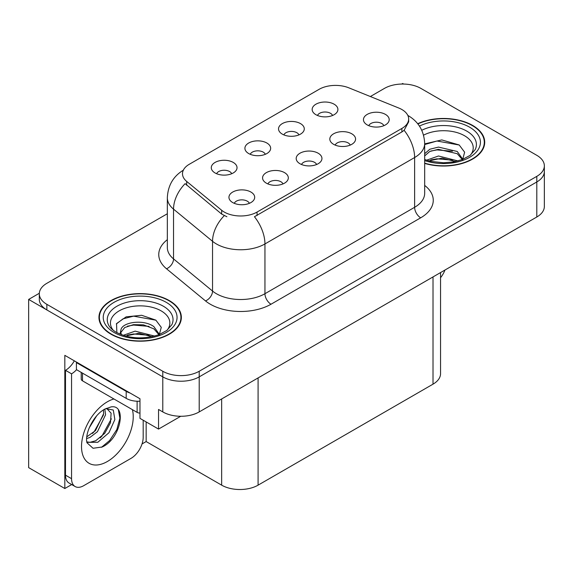 <?xml version="1.0" encoding="UTF-8"?>
<svg xmlns="http://www.w3.org/2000/svg" width="573" height="573" viewBox="0 0 573 573"><rect width="100%" height="100%" fill="white"/><g stroke="black" fill="none" stroke-linecap="round" stroke-linejoin="round"><path stroke-width="0.86" d="M316.611 164.508A7.728 4.462 0 0 0 314.534 162.338A7.728 4.462 0 0 0 306.92 161.206A7.728 4.462 0 0 0 301.534 164.508M318.173 153.22A12.878 7.435 0 0 0 301.677 152.397A12.878 7.435 0 0 0 297.408 161.636A12.878 7.435 0 0 0 299.966 163.735A12.878 7.435 0 0 0 320.73 161.636A12.878 7.435 0 0 0 318.173 153.22M265.32 154.309A7.728 4.462 0 0 0 263.243 152.139A7.728 4.462 0 0 0 255.637 151.007A7.728 4.462 0 0 0 250.243 154.309M266.889 143.028A12.878 7.435 0 0 0 250.387 142.197A12.878 7.435 0 0 0 246.125 151.437A12.878 7.435 0 0 0 248.675 153.535A12.878 7.435 0 0 0 269.439 151.437A12.878 7.435 0 0 0 266.889 143.028M282.983 183.919A7.728 4.462 0 0 0 280.906 181.748A7.728 4.462 0 0 0 273.3 180.617A7.728 4.462 0 0 0 267.906 183.919M284.552 172.638A12.878 7.435 0 0 0 268.049 171.807A12.878 7.435 0 0 0 263.788 181.047A12.878 7.435 0 0 0 266.338 183.152A12.878 7.435 0 0 0 287.102 181.047A12.878 7.435 0 0 0 284.552 172.638M249.355 203.336A7.728 4.462 0 0 0 247.278 201.166A7.728 4.462 0 0 0 239.672 200.034A7.728 4.462 0 0 0 234.285 203.336M250.924 192.048A12.878 7.435 0 0 0 234.421 191.224A12.878 7.435 0 0 0 230.16 200.464A12.878 7.435 0 0 0 232.717 202.563A12.878 7.435 0 0 0 253.481 200.464A12.878 7.435 0 0 0 250.924 192.048M350.232 145.091A7.728 4.462 0 0 0 348.162 142.921A7.728 4.462 0 0 0 340.548 141.789A7.728 4.462 0 0 0 335.162 145.091M351.801 133.81A12.878 7.435 0 0 0 335.305 132.979A12.878 7.435 0 0 0 331.036 142.219A12.878 7.435 0 0 0 333.593 144.324A12.878 7.435 0 0 0 354.358 142.219A12.878 7.435 0 0 0 351.801 133.81M383.86 125.68A7.728 4.462 0 0 0 381.79 123.51A7.728 4.462 0 0 0 374.176 122.378A7.728 4.462 0 0 0 368.79 125.68M385.428 114.392A12.878 7.435 0 0 0 368.926 113.569A12.878 7.435 0 0 0 364.664 122.808A12.878 7.435 0 0 0 367.221 124.907A12.878 7.435 0 0 0 387.985 122.808A12.878 7.435 0 0 0 385.428 114.392M332.569 115.481A7.728 4.462 0 0 0 330.499 113.311A7.728 4.462 0 0 0 322.886 112.179A7.728 4.462 0 0 0 317.499 115.481M334.138 104.2A12.878 7.435 0 0 0 317.643 103.369A12.878 7.435 0 0 0 313.374 112.609A12.878 7.435 0 0 0 315.931 114.707A12.878 7.435 0 0 0 336.695 112.609A12.878 7.435 0 0 0 334.138 104.2M298.941 134.899A7.728 4.462 0 0 0 296.871 132.721A7.728 4.462 0 0 0 289.258 131.589A7.728 4.462 0 0 0 283.871 134.899M300.51 123.61A12.878 7.435 0 0 0 284.015 122.78A12.878 7.435 0 0 0 279.746 132.019A12.878 7.435 0 0 0 282.303 134.125A12.878 7.435 0 0 0 303.067 132.019A12.878 7.435 0 0 0 300.51 123.61M231.693 173.726A7.728 4.462 0 0 0 229.615 171.549A7.728 4.462 0 0 0 222.009 170.417A7.728 4.462 0 0 0 216.623 173.726M233.261 162.438A12.878 7.435 0 0 0 216.759 161.607A12.878 7.435 0 0 0 212.497 170.847A12.878 7.435 0 0 0 215.054 172.953A12.878 7.435 0 0 0 235.818 170.847A12.878 7.435 0 0 0 233.261 162.438M401.881 109.522A23.178 13.38 0 0 0 398.779 108.025L348.799 87.819A23.178 13.38 0 0 0 319.118 89.316L189.283 164.279A23.178 13.38 0 0 0 182.493 173.741A23.178 13.38 0 0 0 186.683 181.419L221.679 210.277A23.178 13.38 0 0 0 257.055 212.06L401.881 128.445A23.178 13.38 0 0 0 408.664 118.983A23.178 13.38 0 0 0 401.881 109.522M39.336 293.254L28.65 299.428L162.789 376.869A25.749 14.869 0 0 0 199.211 376.869L536.808 181.963A25.749 14.869 0 0 0 544.35 171.449A25.749 14.869 0 0 1 536.808 181.963L199.211 376.869A25.749 14.869 0 0 1 162.789 376.869L46.857 309.936A25.749 14.869 0 0 1 39.315 299.428L39.315 293.82A25.749 14.869 0 0 0 46.857 304.335L162.789 371.261A25.749 14.869 0 0 0 199.211 371.261L536.808 176.355A25.749 14.869 0 0 0 544.35 165.841A25.749 14.869 0 0 0 536.808 155.326L420.876 88.392A25.749 14.869 0 0 0 384.454 88.392L370.359 96.536M403.643 84.052L402.669 83.486L401.694 84.052M71.689 484.557L64.828 488.518L64.828 355.353L139.97 398.736L139.97 418.362L158.542 429.084L158.542 409.459L162.789 411.915A25.749 14.869 0 0 0 199.211 411.915L536.808 217.002A25.749 14.869 0 0 0 544.35 206.488L544.35 165.841M180.746 416.27L158.542 429.084M64.828 488.518L28.65 467.632L28.65 299.428M440.558 272.576L440.558 373.646A25.749 14.869 180 0 1 433.016 384.161L258.086 485.159A25.749 14.869 180 0 1 221.665 485.159L146.158 441.561L146.158 421.936M146.158 441.561L142.032 443.946M424.679 163.412A41.206 23.787 0 0 0 484.715 142.254A41.206 23.787 0 0 0 472.653 125.437A41.206 23.787 0 0 0 417.703 123.711M169.286 300.581A41.206 23.787 0 0 0 124.384 295.424A41.206 23.787 0 0 0 98.95 317.399A41.206 23.787 0 0 0 111.019 334.224A41.206 23.787 0 0 0 155.92 339.381A41.206 23.787 0 0 0 181.355 317.399A41.206 23.787 0 0 0 169.286 300.581M99.38 319.584A41.206 23.787 0 0 0 99.236 320.207M408.664 118.983L408.664 121.827L404.123 130.307L401.881 131.94L254.448 216.73A30.047 17.348 60 0 1 264.948 243.948A34.337 19.826 180 0 1 216.386 243.948A34.337 19.826 180 0 1 212.54 241.305L173.54 209.152A34.337 19.826 180 0 1 167.337 197.778L167.337 247.543A34.337 19.826 0 0 0 173.54 258.91L212.54 291.063A34.337 19.826 0 0 0 216.386 293.713A34.337 19.826 0 0 0 264.948 293.713L414.623 207.297A34.337 19.826 0 0 0 424.679 193.28L424.679 143.515A34.337 19.826 180 0 1 414.623 157.532A30.047 17.348 -120 0 0 404.123 130.307M226.887 216.73L221.679 214.094L185.122 183.654A30.047 20.091 129.5 0 0 173.54 209.152L173.54 258.91A8.581 5.744 -50.5 0 1 166.514 268.766A42.918 24.782 180 0 1 167.337 239.686M167.337 213.75L46.857 283.306A25.749 14.869 0 0 0 39.315 293.82M181.068 320.207A41.206 23.787 0 0 0 180.925 319.584M484.429 145.062A41.206 23.787 0 0 0 484.292 144.439M444.963 270.033A17.169 9.913 -60 0 1 440.558 277.726M102.173 446.997L93.048 448.272L86.981 442.771L86.58 440.616C86.423 437.135 87.175 433.209 88.844 428.862C92.06 421.176 96.271 415.296 101.478 411.228L104.393 409.265L111.083 406.902C127.063 404.065 121.032 438.732 102.173 446.997M106.678 408.442L111.105 413.176L110.489 422.745L104.687 433.367L95.712 440.766L90.047 442.292L86.738 441.898M86.838 442.335L97.804 442.277L108.956 432.73L114.858 419.572L113.275 410.017L105.869 408.671L104.322 409.337M89.309 427.709L96.687 415.797M86.573 438.624L89.94 437.421L97.439 431.705L105.582 414.773L104.816 409.101M86.731 436.862L95.512 430.595L103.656 413.656L103.462 409.831M143.186 420.217L143.186 437.321A17.169 9.913 -60 0 1 131.045 458.35L83.701 485.682A17.169 9.913 -60 0 1 75.12 486.534L69.047 483.032A17.169 9.913 -60 0 1 65.494 475.167L65.494 370.323A17.169 9.913 120 0 0 74.318 360.832M76.56 369.7A17.169 9.913 -60 0 1 71.561 373.825L65.494 370.323M75.12 486.534A17.169 9.913 -60 0 1 71.561 478.677L71.561 373.825M130.078 393.028A17.169 9.913 180 0 1 126.189 391.345L76.417 362.609A17.169 9.913 0 0 0 76.932 362.344M126.189 391.345L126.189 398.357A17.169 9.913 0 0 0 139.97 401.215M76.417 362.609L76.417 369.621L126.189 398.357M92.489 433.446L94.23 431.612L103.527 414.859M100.139 437.951L101.937 436.067L111.363 418.82M101.507 447.298L109.644 440.515L116.835 429.549L119.872 418.204L118.418 410.125M423.554 135.164A29.703 17.147 180 0 1 464.524 135.737A29.703 17.147 180 0 1 470.383 155.176M462.533 160.025L464.631 152.196L459.188 144.969L441.797 139.927L424.679 143.887M417.889 123.947A40.776 23.543 180 0 1 472.345 125.609A40.776 23.543 180 0 1 484.292 142.254A40.776 23.543 180 0 1 424.679 163.133M426.577 160.196L438.495 155.992L458.013 160.927M428.812 160.87L442.191 158.119L455.478 161.536M424.679 158.965A19.403 11.202 0 0 0 425.016 159.652M424.679 153.707L429.793 149.245L438.495 147.089L457.24 151.473L462.834 159.337M424.679 155.928L429.764 151.48L438.352 149.324L457.24 153.7L462.296 159.545M424.679 144.546L436.97 141.015L459.288 145.033M430.774 151.043L436.97 149.918L452.441 151.243M430.796 159.939L436.97 158.814L452.455 160.154M113.282 330.327A29.703 17.147 180 0 1 123.059 308.983A29.703 17.147 180 0 1 161.156 310.881A29.703 17.147 180 0 1 167.015 330.327M159.165 335.176L161.271 327.341L155.827 320.114L141.646 315.279L126.153 316.848L116.541 323.587L116.842 332.211M168.985 300.753A40.776 23.543 180 0 1 180.925 317.399A40.776 23.543 180 0 1 155.756 339.152A40.776 23.543 180 0 1 111.32 334.045A40.776 23.543 180 0 1 99.38 317.399A40.776 23.543 180 0 1 124.549 295.654A40.776 23.543 180 0 1 168.985 300.753M123.216 335.341L135.128 331.137L154.653 336.072M125.451 336.014L138.824 333.271L152.117 336.68M120.036 334.152L120.953 329.776A19.403 11.202 0 0 0 120.745 331.423A19.403 11.202 0 0 0 121.648 334.797M120.953 329.776C122.357 322.047 143.579 318.982 153.872 326.617L159.473 334.482M120.839 332.498L124.728 327.541L133.452 324.647L143.486 324.855L153.872 328.845L158.929 334.689M81.23 372.4L81.23 379.082A4.29 2.478 0 0 0 82.491 380.83L137.119 412.374A4.29 2.478 0 0 0 139.97 413.097M116.319 323.981L123.045 318.832L133.602 316.16L155.92 320.185M127.407 326.187L133.602 325.063L149.08 326.395M127.435 335.083L133.602 333.966L149.087 335.298M536.808 217.002L536.808 176.355M199.211 411.915L199.211 371.261M162.789 411.915L162.789 371.261M258.086 485.159L258.086 377.922M433.016 384.161L433.016 276.931M221.665 485.159L221.665 398.951M186.683 181.419L186.683 185.237M221.679 210.277L221.679 214.094M257.055 212.06L257.055 215.555M401.881 128.445L401.881 131.94M271.015 304.227A8.581 4.956 60 0 1 264.948 293.713L264.948 243.948L414.623 157.532L414.623 207.297A8.581 4.956 60 0 0 420.697 217.812L271.015 304.227A42.918 24.782 180 0 1 210.32 304.227A42.918 24.782 180 0 1 205.506 300.918L166.514 268.766M224.244 215.684A30.047 20.091 129.5 0 0 212.54 241.305L212.54 291.063A8.581 5.744 -50.5 0 1 205.506 300.918M424.679 185.423A42.918 24.782 180 0 1 420.697 217.812M46.857 304.335L46.857 309.936M132.392 409.638A36.565 21.115 -60 0 1 107.373 461.501A36.565 21.115 -60 0 1 81.516 446.575A36.565 21.115 -60 0 1 107.373 401.788A36.565 21.115 -60 0 1 113.927 398.98M86.759 441.984A19.396 11.202 120 0 0 90.047 442.292M71.561 478.677L65.494 475.167M421.771 130.286A32.89 18.988 180 0 1 466.773 131.11A32.89 18.988 180 0 1 475.239 149.546L470.118 155.376L462.289 159.545L453.644 161.901L443.538 162.782L430.631 161.335L424.679 159.523M419.443 126.103A36.908 21.308 180 0 1 469.616 127.185A36.908 21.308 180 0 1 472.668 155.326A36.908 21.308 180 0 1 424.679 160.583M108.426 324.69A32.89 18.988 180 0 1 123.632 303.26A32.89 18.988 180 0 1 163.405 306.254A32.89 18.988 180 0 1 171.871 324.69L166.757 330.521L158.922 334.696C143.451 339.617 129.204 338.808 116.197 332.261C112.086 329.74 109.5 327.219 108.426 324.69M166.249 302.336A36.908 21.308 180 0 1 166.249 332.469A36.908 21.308 180 0 1 114.048 332.469A36.908 21.308 180 0 1 114.048 302.336A36.908 21.308 180 0 1 166.249 302.336M137.119 412.374L137.119 401.229M82.491 380.83L82.491 373.123M424.679 143.515C424.099 131.167 418.67 121.913 408.399 115.746L407.826 115.424M183.611 170.009C173.34 176.176 167.918 185.437 167.337 197.778M106.377 408.377L105.869 408.671M484.292 142.254L484.292 145.678M180.925 317.399L180.925 320.83M99.38 317.399L99.38 320.83"/></g></svg>
